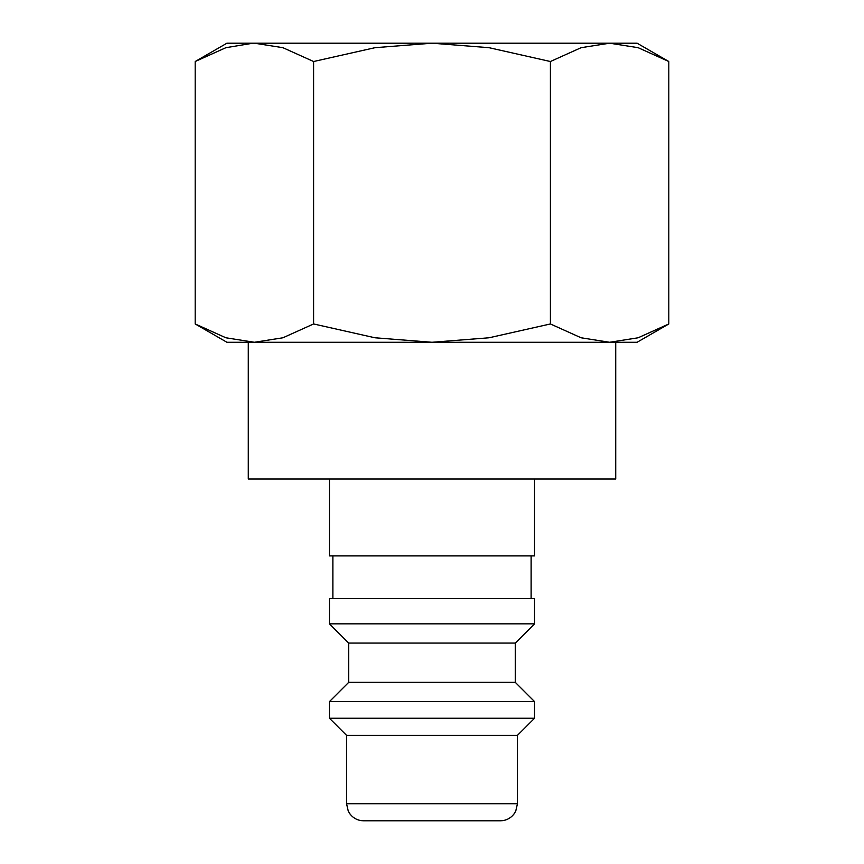 <?xml version="1.0" encoding="UTF-8"?>
<svg xmlns="http://www.w3.org/2000/svg" width="864" height="864" viewBox="0 0 864 864"><rect width="100%" height="100%" fill="white"/><g stroke="black" fill="none" stroke-linecap="round" stroke-linejoin="round"><path stroke-width="1.3" d="M329.454 479.002L329.454 555.908L534.546 555.908L534.546 479.002M531.122 598.633L531.122 555.908M332.878 555.908L332.878 598.633M534.546 623.84L534.546 598.633L329.454 598.633L329.454 623.84L348.689 643.064L348.689 682.366L329.454 701.6L329.454 718.254L346.55 735.35L346.55 803.714L517.45 803.714L517.45 735.35L534.546 718.254L534.546 701.6L515.311 682.366L515.311 643.064L534.546 623.84L329.454 623.84M346.55 803.714L348.289 811.231L350.222 814.288C353.7 818.51 358.171 820.681 363.636 820.8L500.364 820.8C505.829 820.681 510.3 818.51 513.778 814.288L515.711 811.231L517.45 803.714M254.394 342.274L432 342.274L374.965 337.781L313.6 323.957L282.917 337.781L254.394 342.274L225.871 337.781L195.188 323.957L226.919 342.274L254.394 342.274L248.281 342.274L248.281 479.002L615.719 479.002L615.719 342.274L609.606 342.274L637.081 342.274L668.812 323.957L638.129 337.781L609.606 342.274L581.083 337.781L550.4 323.957L489.035 337.781L432 342.274L609.606 342.274M668.812 61.517L637.081 43.2L609.606 43.2L638.129 47.693L668.812 61.517L668.812 323.957M226.919 43.2L195.188 61.517L225.871 47.693L252.936 43.2L432 43.2L489.035 47.693L550.4 61.517L581.083 47.693L609.606 43.2L432 43.2L374.965 47.693L313.6 61.517L282.917 47.693L254.394 43.2L226.919 43.2M313.6 323.957L313.6 61.517M195.188 323.957L195.188 61.517M550.4 323.957L550.4 61.517M346.55 735.35L517.45 735.35M329.454 718.254L534.546 718.254M329.454 701.6L534.546 701.6M348.689 682.366L515.311 682.366M348.689 643.064L515.311 643.064"/></g></svg>
